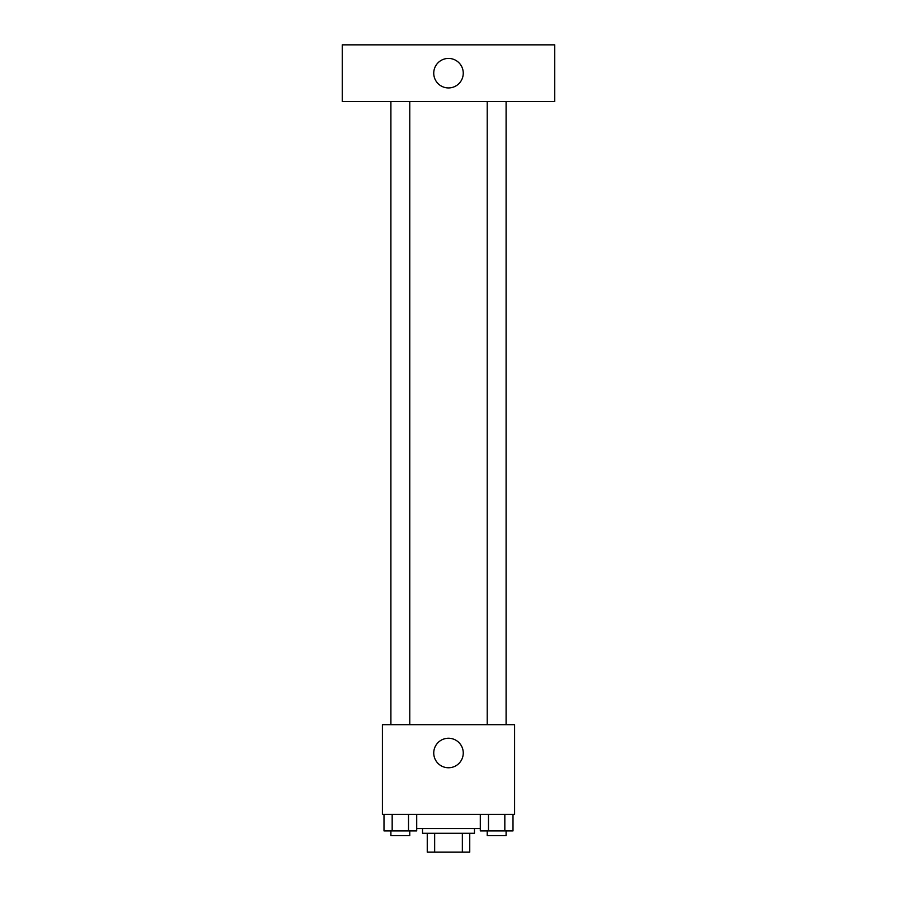 <?xml version="1.0" encoding="UTF-8"?>
<svg xmlns="http://www.w3.org/2000/svg" width="897" height="897" viewBox="0 0 897 897"><rect width="100%" height="100%" fill="white"/><g stroke="black" fill="none" stroke-linecap="round" stroke-linejoin="round"><path stroke-width="1.35" d="M462.347 833.268L462.347 852.15L427.252 852.15L427.252 833.268M462.347 852.15L469.748 852.15L469.748 833.268L469.748 852.15M474.468 828.548L474.468 833.268L422.532 833.268L422.532 828.548M434.653 833.268L434.653 852.15M416.701 828.548L480.299 828.548M514.598 814.386L382.402 814.386L382.402 724.686L514.598 724.686L514.598 814.386M463.256 753.009A14.756 14.756 0 0 1 441.122 765.78A14.756 14.756 0 0 1 441.122 740.227A14.756 14.756 0 0 1 463.256 753.009M487.217 724.686L487.217 101.507M409.783 101.507L409.783 724.686M554.727 101.507L342.273 101.507L342.273 44.85L554.727 44.85L554.727 101.507M448.5 58.428A14.756 14.756 0 0 1 461.282 80.551A14.756 14.756 0 0 1 435.718 80.551A14.756 14.756 0 0 1 448.5 58.428M513.006 814.386L513.006 830.902L480.299 830.902L480.299 814.386M504.832 814.386L504.832 830.902M488.473 814.386L488.473 830.902M506.099 830.902L506.099 835.623L487.217 835.623L487.217 830.902M416.701 814.386L416.701 830.902L383.994 830.902L383.994 814.386M408.527 814.386L408.527 830.902M392.168 814.386L392.168 830.902M409.783 830.902L409.783 835.623L390.901 835.623L390.901 830.902M506.099 724.686L506.099 101.507M390.901 101.507L390.901 724.686"/></g></svg>
